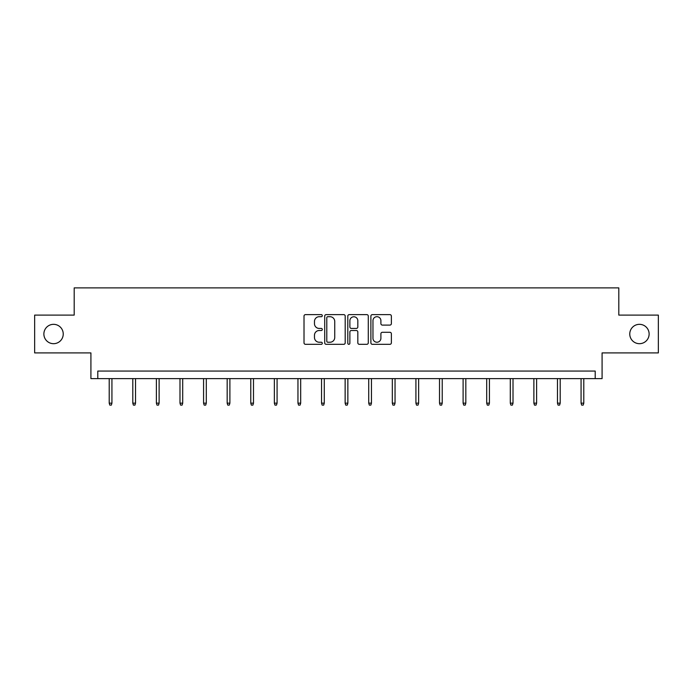 <?xml version="1.0" encoding="UTF-8"?>
<svg xmlns="http://www.w3.org/2000/svg" width="693" height="693" viewBox="0 0 693 693"><rect width="100%" height="100%" fill="white"/><g stroke="black" fill="none" stroke-linecap="round" stroke-linejoin="round"><path stroke-width="1.04" d="M629.764 334.009A9.676 9.676 0 0 0 639.448 343.685A9.676 9.676 0 0 0 649.124 334.009A9.676 9.676 0 0 0 639.448 324.333A9.676 9.676 0 0 0 629.764 334.009M43.876 334.009A9.676 9.676 0 0 0 53.552 343.685A9.676 9.676 0 0 0 63.236 334.009A9.676 9.676 0 0 0 53.552 324.333A9.676 9.676 0 0 0 43.876 334.009M322.306 315.661A1.039 1.039 0 0 0 321.266 314.622L305.492 314.622A1.481 1.481 0 0 0 304.01 316.112L304.01 342.827A1.481 1.481 0 0 0 305.492 344.317L321.266 344.317A1.039 1.039 0 0 0 322.306 343.278A1.039 1.039 0 0 0 321.266 342.238L319.222 342.238A4.747 4.747 0 0 1 314.475 337.491L314.475 335.256A4.747 4.747 0 0 1 319.222 330.509L321.266 330.509A1.039 1.039 0 0 0 322.306 329.47A1.039 1.039 0 0 0 321.266 328.43L319.222 328.43A4.747 4.747 0 0 1 314.475 323.683L314.475 321.457A4.747 4.747 0 0 1 319.222 316.701L321.266 316.701A1.039 1.039 0 0 0 322.306 315.661M34.65 315.107L34.65 352.91L90.913 352.91L90.913 378.621L602.087 378.621L602.087 352.91L658.35 352.91L658.35 315.107L618.806 315.107L618.806 287.881L74.194 287.881L74.194 315.107L34.65 315.107M389.882 325.095A1.481 1.481 0 0 0 391.372 323.605L391.372 316.112A1.481 1.481 0 0 0 389.882 314.622L372.366 314.622A1.481 1.481 0 0 0 370.885 316.112L370.885 342.827A1.481 1.481 0 0 0 372.366 344.317L389.882 344.317A1.481 1.481 0 0 0 391.372 342.827L391.372 333.775A1.481 1.481 0 0 0 389.882 332.293L382.389 332.293A1.481 1.481 0 0 0 380.899 333.775L380.899 338.271A3.967 3.967 0 0 1 376.931 342.238A3.967 3.967 0 0 1 372.964 338.271L372.964 320.677A3.967 3.967 0 0 1 376.931 316.701A3.967 3.967 0 0 1 380.899 320.677L380.899 323.605A1.481 1.481 0 0 0 382.389 325.095L389.882 325.095M595.209 378.621L595.209 371.058L97.791 371.058L97.791 378.621M345.201 316.112A1.481 1.481 0 0 0 343.719 314.622L326.204 314.622A1.481 1.481 0 0 0 324.714 316.112L324.714 342.827A1.481 1.481 0 0 0 326.204 344.317L343.719 344.317A1.481 1.481 0 0 0 345.201 342.827L345.201 316.112M349.281 314.622L366.796 314.622A1.481 1.481 0 0 1 368.286 316.112L368.286 342.827A1.481 1.481 0 0 1 366.796 344.317L359.303 344.317A1.481 1.481 0 0 1 357.822 342.827L357.822 331.99A1.481 1.481 0 0 0 356.332 330.509L351.36 330.509A1.481 1.481 0 0 0 349.878 331.99L349.878 343.278A1.039 1.039 0 0 1 348.839 344.317A1.039 1.039 0 0 1 347.799 343.278L347.799 316.112A1.481 1.481 0 0 1 349.281 314.622M327.832 316.701A1.039 1.039 0 0 0 326.793 317.74L326.793 341.199A1.039 1.039 0 0 0 327.832 342.238L329.989 342.238A4.747 4.747 0 0 0 334.736 337.491L334.736 321.457A4.747 4.747 0 0 0 329.989 316.701L327.832 316.701M357.822 320.746A3.967 3.967 0 0 0 353.846 316.779A3.967 3.967 0 0 0 349.878 320.746L349.878 326.949A1.481 1.481 0 0 0 351.36 328.43L356.332 328.43A1.481 1.481 0 0 0 357.822 326.949L357.822 320.746M111.928 403.153L111.33 405.119L109.815 405.119L109.208 403.153L111.928 403.153L111.928 378.621M109.208 403.153L109.208 378.621M135.525 403.153L134.918 405.119L133.411 405.119L132.805 403.153L135.525 403.153L135.525 378.621M132.805 403.153L132.805 378.621M159.121 403.153L158.515 405.119L156.999 405.119L156.393 403.153L159.121 403.153L159.121 378.621M156.393 403.153L156.393 378.621M182.709 403.153L182.103 405.119L180.596 405.119L179.989 403.153L182.709 403.153L182.709 378.621M179.989 403.153L179.989 378.621M206.306 403.153L205.7 405.119L204.184 405.119L203.577 403.153L206.306 403.153L206.306 378.621M203.577 403.153L203.577 378.621M229.894 403.153L229.288 405.119L227.78 405.119L227.174 403.153L229.894 403.153L229.894 378.621M227.174 403.153L227.174 378.621M253.491 403.153L252.884 405.119L251.368 405.119L250.771 403.153L253.491 403.153L253.491 378.621M250.771 403.153L250.771 378.621M277.079 403.153L276.481 405.119L274.965 405.119L274.359 403.153L277.079 403.153L277.079 378.621M274.359 403.153L274.359 378.621M300.675 403.153L300.069 405.119L298.562 405.119L297.955 403.153L300.675 403.153L300.675 378.621M297.955 403.153L297.955 378.621M324.272 403.153L323.666 405.119L322.15 405.119L321.543 403.153L324.272 403.153L324.272 378.621M321.543 403.153L321.543 378.621M347.86 403.153L347.254 405.119L345.746 405.119L345.14 403.153L347.86 403.153L347.86 378.621M345.14 403.153L345.14 378.621M371.457 403.153L370.85 405.119L369.334 405.119L368.728 403.153L371.457 403.153L371.457 378.621M368.728 403.153L368.728 378.621M395.045 403.153L394.438 405.119L392.931 405.119L392.325 403.153L395.045 403.153L395.045 378.621M392.325 403.153L392.325 378.621M418.641 403.153L418.035 405.119L416.519 405.119L415.921 403.153L418.641 403.153L418.641 378.621M415.921 403.153L415.921 378.621M442.229 403.153L441.632 405.119L440.116 405.119L439.509 403.153L442.229 403.153L442.229 378.621M439.509 403.153L439.509 378.621M465.826 403.153L465.22 405.119L463.712 405.119L463.106 403.153L465.826 403.153L465.826 378.621M463.106 403.153L463.106 378.621M489.423 403.153L488.816 405.119L487.3 405.119L486.694 403.153L489.423 403.153L489.423 378.621M486.694 403.153L486.694 378.621M513.011 403.153L512.404 405.119L510.897 405.119L510.291 403.153L513.011 403.153L513.011 378.621M510.291 403.153L510.291 378.621M536.607 403.153L536.001 405.119L534.485 405.119L533.879 403.153L536.607 403.153L536.607 378.621M533.879 403.153L533.879 378.621M560.195 403.153L559.589 405.119L558.082 405.119L557.475 403.153L560.195 403.153L560.195 378.621M557.475 403.153L557.475 378.621M583.792 403.153L583.185 405.119L581.67 405.119L581.072 403.153L583.792 403.153L583.792 378.621M581.072 403.153L581.072 378.621"/></g></svg>
